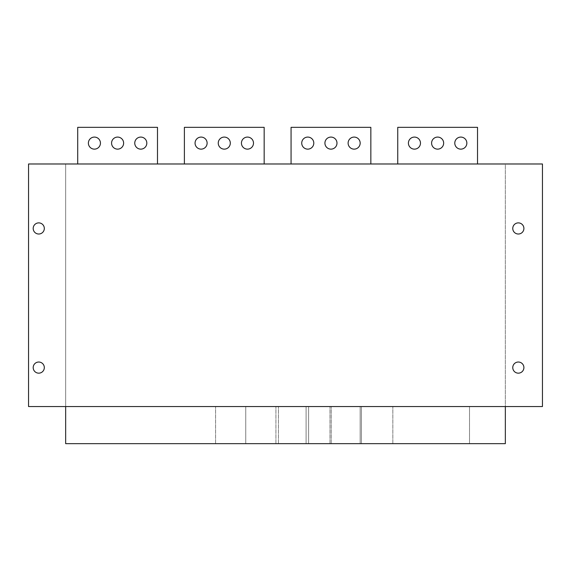 <?xml version="1.0" encoding="UTF-8"?>
<svg xmlns="http://www.w3.org/2000/svg" width="571" height="571" viewBox="0 0 571 571"><rect width="100%" height="100%" fill="white"/><g stroke="black" fill="none" stroke-linecap="round" stroke-linejoin="round"><path stroke-width="0.43" stroke-dasharray="2.85 2.14" d="M28.55 163.984L28.55 406.552L65.658 406.552L28.55 406.552L28.55 163.984L28.55 406.552L65.658 406.552L65.658 163.984L505.342 163.984L505.342 406.552L65.658 406.552L65.658 163.984L28.55 163.984L65.658 163.984L65.658 406.552L65.658 163.984L28.55 163.984M542.45 406.552L505.342 406.552L505.342 163.984L542.45 163.984L542.45 406.552L505.342 406.552L542.45 406.552L542.45 163.984L505.342 163.984L505.342 406.552L65.658 406.552L505.342 406.552L505.342 163.984L542.45 163.984L542.45 406.552M33.189 367.596A5.567 5.567 0 0 0 38.757 373.163A5.567 5.567 0 0 0 44.317 367.596A5.567 5.567 0 0 0 38.757 362.028A5.567 5.567 0 0 0 33.189 367.596M33.189 228.45A5.567 5.567 0 0 0 38.757 234.017A5.567 5.567 0 0 0 44.317 228.45A5.567 5.567 0 0 0 38.757 222.883A5.567 5.567 0 0 0 33.189 228.45M505.342 406.552L505.342 443.66L65.658 443.66L65.658 406.552M469.512 443.66L392.834 443.66L469.512 443.66L469.512 406.552L392.834 406.552L469.512 406.552L469.512 443.66M361.407 443.66L331.237 443.66L361.407 443.66L361.407 406.552L331.237 406.552L361.407 406.552L361.407 443.66M308.611 443.66L278.441 443.66L308.611 443.66L308.611 406.552L278.441 406.552L308.611 406.552L308.611 443.66M360.151 443.66L329.981 443.66L360.151 443.66L360.151 406.552L329.981 406.552L360.151 406.552L360.151 443.66M306.099 443.66L275.929 443.66L306.099 443.66L306.099 406.552L275.929 406.552L306.099 406.552L306.099 443.66M245.758 443.66L215.588 443.66L245.758 443.66L245.758 406.552L215.588 406.552L245.758 406.552L245.758 443.66M392.834 443.66L392.834 406.552L392.834 443.66M331.237 443.66L331.237 406.552L331.237 443.66M278.441 443.66L278.441 406.552L278.441 443.66M329.981 443.66L329.981 406.552L329.981 443.66M275.929 443.66L275.929 406.552L275.929 443.66M215.588 443.66L215.588 406.552L215.588 443.66M264.166 163.984L184.39 163.984L184.39 127.34L264.166 127.34L264.166 163.984L184.39 163.984L264.166 163.984L184.39 163.984L184.39 127.34L264.166 127.34L264.166 163.984L264.166 127.34L184.39 127.34L184.39 163.984M370.843 163.984L291.067 163.984L291.067 127.34L370.843 127.34L370.843 163.984L291.067 163.984L370.843 163.984L291.067 163.984L291.067 127.34L370.843 127.34L370.843 163.984L370.843 127.34L291.067 127.34L291.067 163.984M477.52 163.984L397.744 163.984L397.744 127.34L477.52 127.34L477.52 163.984L397.744 163.984L477.52 163.984L397.744 163.984L397.744 127.34L477.52 127.34L477.52 163.984L477.52 127.34L397.744 127.34L397.744 163.984M157.489 163.984L157.489 127.34L157.489 163.984L77.713 163.984L77.713 127.34L157.489 127.34L157.489 163.984L77.713 163.984L157.489 163.984L77.713 163.984L77.713 127.34L77.713 163.984M100.439 143.114A6.031 6.031 0 0 1 94.408 149.138A6.031 6.031 0 0 1 88.384 143.114A6.031 6.031 0 0 1 94.408 137.083A6.031 6.031 0 0 1 100.439 143.114A6.031 6.031 0 0 1 94.408 149.138A6.031 6.031 0 0 1 88.384 143.114A6.031 6.031 0 0 1 94.408 137.083A6.031 6.031 0 0 1 100.439 143.114A6.031 6.031 0 0 1 94.408 149.138A6.031 6.031 0 0 1 88.384 143.114A6.031 6.031 0 0 1 94.408 137.083A6.031 6.031 0 0 1 100.439 143.114M123.629 143.114A6.031 6.031 0 0 1 117.605 149.138A6.031 6.031 0 0 1 111.573 143.114A6.031 6.031 0 0 1 117.605 137.083A6.031 6.031 0 0 1 123.629 143.114A6.031 6.031 0 0 1 117.605 149.138A6.031 6.031 0 0 1 111.573 143.114A6.031 6.031 0 0 1 117.605 137.083A6.031 6.031 0 0 1 123.629 143.114A6.031 6.031 0 0 1 117.605 149.138A6.031 6.031 0 0 1 111.573 143.114A6.031 6.031 0 0 1 117.605 137.083A6.031 6.031 0 0 1 123.629 143.114M146.818 143.114A6.031 6.031 0 0 1 140.794 149.138A6.031 6.031 0 0 1 134.763 143.114A6.031 6.031 0 0 1 140.794 137.083A6.031 6.031 0 0 1 146.818 143.114A6.031 6.031 0 0 1 140.794 149.138A6.031 6.031 0 0 1 134.763 143.114A6.031 6.031 0 0 1 140.794 137.083A6.031 6.031 0 0 1 146.818 143.114A6.031 6.031 0 0 1 140.794 149.138A6.031 6.031 0 0 1 134.763 143.114A6.031 6.031 0 0 1 140.794 137.083A6.031 6.031 0 0 1 146.818 143.114M207.116 143.114A6.031 6.031 0 0 1 201.085 149.138A6.031 6.031 0 0 1 195.061 143.114A6.031 6.031 0 0 1 201.085 137.083A6.031 6.031 0 0 1 207.116 143.114A6.031 6.031 0 0 1 201.085 149.138A6.031 6.031 0 0 1 195.061 143.114A6.031 6.031 0 0 1 201.085 137.083A6.031 6.031 0 0 1 207.116 143.114A6.031 6.031 0 0 1 201.085 149.138A6.031 6.031 0 0 1 195.061 143.114A6.031 6.031 0 0 1 201.085 137.083A6.031 6.031 0 0 1 207.116 143.114M230.306 143.114A6.031 6.031 0 0 1 224.275 149.138A6.031 6.031 0 0 1 218.25 143.114A6.031 6.031 0 0 1 224.275 137.083A6.031 6.031 0 0 1 230.306 143.114A6.031 6.031 0 0 1 224.275 149.138A6.031 6.031 0 0 1 218.25 143.114A6.031 6.031 0 0 1 224.275 137.083A6.031 6.031 0 0 1 230.306 143.114A6.031 6.031 0 0 1 224.275 149.138A6.031 6.031 0 0 1 218.25 143.114A6.031 6.031 0 0 1 224.275 137.083A6.031 6.031 0 0 1 230.306 143.114M253.495 143.114A6.031 6.031 0 0 1 247.464 149.138A6.031 6.031 0 0 1 241.44 143.114A6.031 6.031 0 0 1 247.464 137.083A6.031 6.031 0 0 1 253.495 143.114A6.031 6.031 0 0 1 247.464 149.138A6.031 6.031 0 0 1 241.44 143.114A6.031 6.031 0 0 1 247.464 137.083A6.031 6.031 0 0 1 253.495 143.114A6.031 6.031 0 0 1 247.464 149.138A6.031 6.031 0 0 1 241.44 143.114A6.031 6.031 0 0 1 247.464 137.083A6.031 6.031 0 0 1 253.495 143.114M313.793 143.114A6.031 6.031 0 0 1 307.762 149.138A6.031 6.031 0 0 1 301.731 143.114A6.031 6.031 0 0 1 307.762 137.083A6.031 6.031 0 0 1 313.793 143.114A6.031 6.031 0 0 1 307.762 149.138A6.031 6.031 0 0 1 301.731 143.114A6.031 6.031 0 0 1 307.762 137.083A6.031 6.031 0 0 1 313.793 143.114A6.031 6.031 0 0 1 307.762 149.138A6.031 6.031 0 0 1 301.731 143.114A6.031 6.031 0 0 1 307.762 137.083A6.031 6.031 0 0 1 313.793 143.114M336.983 143.114A6.031 6.031 0 0 1 330.952 149.138A6.031 6.031 0 0 1 324.92 143.114A6.031 6.031 0 0 1 330.952 137.083A6.031 6.031 0 0 1 336.983 143.114A6.031 6.031 0 0 1 330.952 149.138A6.031 6.031 0 0 1 324.92 143.114A6.031 6.031 0 0 1 330.952 137.083A6.031 6.031 0 0 1 336.983 143.114A6.031 6.031 0 0 1 330.952 149.138A6.031 6.031 0 0 1 324.92 143.114A6.031 6.031 0 0 1 330.952 137.083A6.031 6.031 0 0 1 336.983 143.114M360.173 143.114A6.031 6.031 0 0 1 354.141 149.138A6.031 6.031 0 0 1 348.117 143.114A6.031 6.031 0 0 1 354.141 137.083A6.031 6.031 0 0 1 360.173 143.114A6.031 6.031 0 0 1 354.141 149.138A6.031 6.031 0 0 1 348.117 143.114A6.031 6.031 0 0 1 354.141 137.083A6.031 6.031 0 0 1 360.173 143.114A6.031 6.031 0 0 1 354.141 149.138A6.031 6.031 0 0 1 348.117 143.114A6.031 6.031 0 0 1 354.141 137.083A6.031 6.031 0 0 1 360.173 143.114M420.47 143.114A6.031 6.031 0 0 1 414.439 149.138A6.031 6.031 0 0 1 408.408 143.114A6.031 6.031 0 0 1 414.439 137.083A6.031 6.031 0 0 1 420.47 143.114A6.031 6.031 0 0 1 414.439 149.138A6.031 6.031 0 0 1 408.408 143.114A6.031 6.031 0 0 1 414.439 137.083A6.031 6.031 0 0 1 420.47 143.114A6.031 6.031 0 0 1 414.439 149.138A6.031 6.031 0 0 1 408.408 143.114A6.031 6.031 0 0 1 414.439 137.083A6.031 6.031 0 0 1 420.47 143.114M443.66 143.114A6.031 6.031 0 0 1 437.629 149.138A6.031 6.031 0 0 1 431.597 143.114A6.031 6.031 0 0 1 437.629 137.083A6.031 6.031 0 0 1 443.66 143.114A6.031 6.031 0 0 1 437.629 149.138A6.031 6.031 0 0 1 431.597 143.114A6.031 6.031 0 0 1 437.629 137.083A6.031 6.031 0 0 1 443.66 143.114A6.031 6.031 0 0 1 437.629 149.138A6.031 6.031 0 0 1 431.597 143.114A6.031 6.031 0 0 1 437.629 137.083A6.031 6.031 0 0 1 443.66 143.114M466.85 143.114A6.031 6.031 0 0 1 460.818 149.138A6.031 6.031 0 0 1 454.787 143.114A6.031 6.031 0 0 1 460.818 137.083A6.031 6.031 0 0 1 466.85 143.114A6.031 6.031 0 0 1 460.818 149.138A6.031 6.031 0 0 1 454.787 143.114A6.031 6.031 0 0 1 460.818 137.083A6.031 6.031 0 0 1 466.85 143.114A6.031 6.031 0 0 1 460.818 149.138A6.031 6.031 0 0 1 454.787 143.114A6.031 6.031 0 0 1 460.818 137.083A6.031 6.031 0 0 1 466.85 143.114M77.713 127.34L157.489 127.34L77.713 127.34M512.765 367.596A5.567 5.567 0 0 0 518.332 373.163A5.567 5.567 0 0 0 523.9 367.596A5.567 5.567 0 0 0 518.332 362.028A5.567 5.567 0 0 0 512.765 367.596M512.765 228.45A5.567 5.567 0 0 0 518.332 234.017A5.567 5.567 0 0 0 523.9 228.45A5.567 5.567 0 0 0 518.332 222.883A5.567 5.567 0 0 0 512.765 228.45"/><path stroke-width="0.86" d="M28.55 163.984L28.55 406.552L542.45 406.552L542.45 163.984L28.55 163.984M33.189 228.45A5.567 5.567 0 0 0 38.757 234.017A5.567 5.567 0 0 0 44.317 228.45A5.567 5.567 0 0 0 38.757 222.883A5.567 5.567 0 0 0 33.189 228.45M512.765 228.45A5.567 5.567 0 0 0 518.332 234.017A5.567 5.567 0 0 0 523.9 228.45A5.567 5.567 0 0 0 518.332 222.883A5.567 5.567 0 0 0 512.765 228.45M512.765 367.596A5.567 5.567 0 0 0 518.332 373.163A5.567 5.567 0 0 0 523.9 367.596A5.567 5.567 0 0 0 518.332 362.028A5.567 5.567 0 0 0 512.765 367.596M33.189 367.596A5.567 5.567 0 0 0 38.757 373.163A5.567 5.567 0 0 0 44.317 367.596A5.567 5.567 0 0 0 38.757 362.028A5.567 5.567 0 0 0 33.189 367.596M505.342 406.552L505.342 443.66L65.658 443.66L65.658 406.552M77.713 163.984L77.713 127.34L157.489 127.34L157.489 163.984M184.39 163.984L184.39 127.34L264.166 127.34L264.166 163.984M291.067 163.984L291.067 127.34L370.843 127.34L370.843 163.984M397.744 163.984L397.744 127.34L477.52 127.34L477.52 163.984M100.439 143.114A6.031 6.031 0 0 1 94.408 149.138A6.031 6.031 0 0 1 88.384 143.114A6.031 6.031 0 0 1 94.408 137.083A6.031 6.031 0 0 1 100.439 143.114M123.629 143.114A6.031 6.031 0 0 1 117.605 149.138A6.031 6.031 0 0 1 111.573 143.114A6.031 6.031 0 0 1 117.605 137.083A6.031 6.031 0 0 1 123.629 143.114M146.818 143.114A6.031 6.031 0 0 1 140.794 149.138A6.031 6.031 0 0 1 134.763 143.114A6.031 6.031 0 0 1 140.794 137.083A6.031 6.031 0 0 1 146.818 143.114M207.116 143.114A6.031 6.031 0 0 1 201.085 149.138A6.031 6.031 0 0 1 195.061 143.114A6.031 6.031 0 0 1 201.085 137.083A6.031 6.031 0 0 1 207.116 143.114M230.306 143.114A6.031 6.031 0 0 1 224.275 149.138A6.031 6.031 0 0 1 218.25 143.114A6.031 6.031 0 0 1 224.275 137.083A6.031 6.031 0 0 1 230.306 143.114M253.495 143.114A6.031 6.031 0 0 1 247.464 149.138A6.031 6.031 0 0 1 241.44 143.114A6.031 6.031 0 0 1 247.464 137.083A6.031 6.031 0 0 1 253.495 143.114M313.793 143.114A6.031 6.031 0 0 1 307.762 149.138A6.031 6.031 0 0 1 301.731 143.114A6.031 6.031 0 0 1 307.762 137.083A6.031 6.031 0 0 1 313.793 143.114M336.983 143.114A6.031 6.031 0 0 1 330.952 149.138A6.031 6.031 0 0 1 324.92 143.114A6.031 6.031 0 0 1 330.952 137.083A6.031 6.031 0 0 1 336.983 143.114M360.173 143.114A6.031 6.031 0 0 1 354.141 149.138A6.031 6.031 0 0 1 348.117 143.114A6.031 6.031 0 0 1 354.141 137.083A6.031 6.031 0 0 1 360.173 143.114M420.47 143.114A6.031 6.031 0 0 1 414.439 149.138A6.031 6.031 0 0 1 408.408 143.114A6.031 6.031 0 0 1 414.439 137.083A6.031 6.031 0 0 1 420.47 143.114M443.66 143.114A6.031 6.031 0 0 1 437.629 149.138A6.031 6.031 0 0 1 431.597 143.114A6.031 6.031 0 0 1 437.629 137.083A6.031 6.031 0 0 1 443.66 143.114M466.85 143.114A6.031 6.031 0 0 1 460.818 149.138A6.031 6.031 0 0 1 454.787 143.114A6.031 6.031 0 0 1 460.818 137.083A6.031 6.031 0 0 1 466.85 143.114"/></g></svg>

